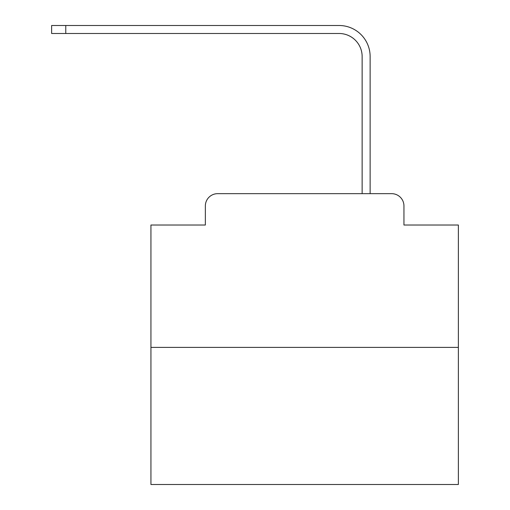 <?xml version="1.0" encoding="UTF-8"?>
<svg xmlns="http://www.w3.org/2000/svg" width="510" height="510" viewBox="0 0 510 510"><rect width="100%" height="100%" fill="white"/><g stroke="black" fill="none" stroke-linecap="round" stroke-linejoin="round"><path stroke-width="0.76" d="M205.351 205.963L205.351 225.025L205.351 205.963A12.297 12.297 0 0 1 217.649 193.666L256.689 193.666M458.369 347.386L150.934 347.386L150.934 484.5L458.369 484.5L458.369 225.025L403.952 225.025L403.952 205.963A12.297 12.297 0 0 0 391.654 193.666L217.649 193.666M150.934 347.386L150.934 225.025L205.351 225.025M352.608 193.666L362.138 193.666L362.138 56.553A23.058 23.058 0 0 0 339.086 33.494A23.058 23.058 0 0 1 362.138 56.553A23.058 23.058 0 0 0 339.086 33.494A23.058 23.058 0 0 1 362.138 56.553A23.058 23.058 0 0 0 339.086 33.494A23.058 23.058 0 0 1 362.138 56.553A23.058 23.058 0 0 0 339.086 33.494A23.058 23.058 0 0 1 362.138 56.553A23.058 23.058 0 0 0 339.086 33.494A23.058 23.058 0 0 1 362.138 56.553A23.058 23.058 0 0 0 339.086 33.494A23.058 23.058 0 0 1 362.138 56.553A23.058 23.058 0 0 0 339.086 33.494A23.058 23.058 0 0 1 362.138 56.553A23.058 23.058 0 0 0 339.086 33.494A23.058 23.058 0 0 1 362.138 56.553A23.058 23.058 0 0 0 339.086 33.494A23.058 23.058 0 0 1 362.138 56.553A23.058 23.058 0 0 0 339.086 33.494A23.058 23.058 0 0 1 362.138 56.553A23.058 23.058 0 0 0 339.086 33.494A23.058 23.058 0 0 1 362.138 56.553A23.058 23.058 0 0 0 339.086 33.494A23.058 23.058 0 0 1 362.138 56.553A23.058 23.058 0 0 0 339.086 33.494A23.058 23.058 0 0 1 362.138 56.553A23.058 23.058 0 0 0 339.086 33.494A23.058 23.058 0 0 1 362.138 56.553A23.058 23.058 0 0 0 339.086 33.494A23.058 23.058 0 0 1 362.138 56.553A23.058 23.058 0 0 0 339.086 33.494A23.058 23.058 0 0 1 362.138 56.553A23.058 23.058 0 0 0 339.086 33.494A23.058 23.058 0 0 1 362.138 56.553A23.058 23.058 0 0 0 339.086 33.494A23.058 23.058 0 0 1 362.138 56.553A23.058 23.058 0 0 0 339.086 33.494A23.058 23.058 0 0 1 362.138 56.553A23.058 23.058 0 0 0 339.086 33.494A23.058 23.058 0 0 1 362.138 56.553M370.132 193.666L370.132 56.553L370.132 193.666L370.132 56.553L370.132 193.666L370.132 56.553L370.132 193.666L370.132 56.553L370.132 193.666L370.132 56.553L370.132 193.666L370.132 56.553L370.132 193.666L370.132 56.553L370.132 193.666L370.132 56.553L370.132 193.666L370.132 56.553L370.132 193.666L370.132 56.553L370.132 193.666L370.132 56.553L370.132 193.666L370.132 56.553L370.132 193.666L370.132 56.553L370.132 193.666L370.132 56.553L370.132 193.666L370.132 56.553L370.132 193.666L370.132 56.553L370.132 193.666L370.132 56.553L370.132 193.666L370.132 56.553L370.132 193.666L370.132 56.553L370.132 193.666L370.132 56.553L370.132 193.666L391.654 193.666M403.952 225.025L403.952 205.963M51.631 25.5L65.771 25.5L65.771 33.494L51.631 33.494L51.631 25.5M370.132 56.553A31.053 31.053 0 0 0 339.086 25.5L65.771 25.5M65.771 33.494L339.086 33.494"/></g></svg>
